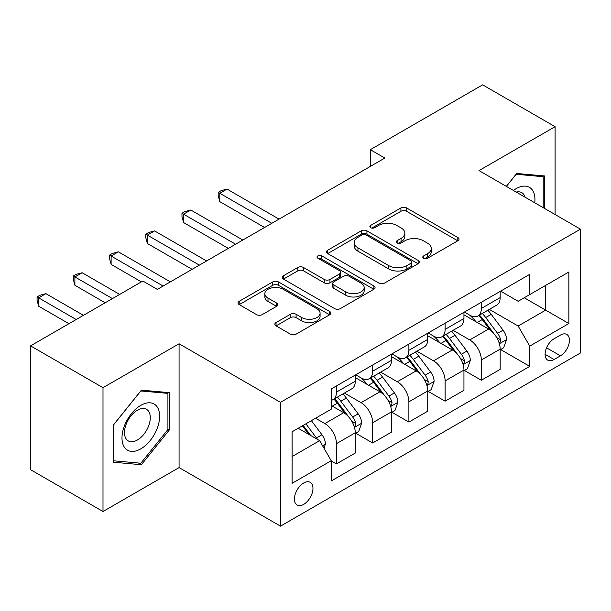 <?xml version="1.0" encoding="UTF-8"?>
<svg xmlns="http://www.w3.org/2000/svg" width="611" height="611" viewBox="0 0 611 611"><rect width="100%" height="100%" fill="white"/><g stroke="black" fill="none" stroke-linecap="round" stroke-linejoin="round"><path stroke-width="0.92" d="M423.606 258.239A2.818 1.627 0 0 0 427.585 258.239L457.807 240.787A4.025 2.322 0 0 0 458.991 239.145A4.025 2.322 0 0 0 457.807 237.503L406.605 207.946A4.025 2.322 0 0 0 400.915 207.946L370.694 225.39A2.818 1.627 0 0 0 369.869 226.544A2.818 1.627 0 0 0 370.694 227.689A2.818 1.627 0 0 0 374.673 227.689L378.591 225.436A12.877 7.431 0 0 1 396.791 225.436L401.06 227.895A12.877 7.431 0 0 1 404.833 233.15A12.877 7.431 0 0 1 401.06 238.405L397.15 240.665A2.818 1.627 0 0 0 396.325 241.819A2.818 1.627 0 0 0 397.15 242.964A2.818 1.627 0 0 0 401.129 242.964L405.04 240.711A12.877 7.431 0 0 1 423.247 240.711L427.517 243.17A12.877 7.431 0 0 1 431.282 248.425A12.877 7.431 0 0 1 427.517 253.68L423.606 255.94A2.818 1.627 0 0 0 422.781 257.086A2.818 1.627 0 0 0 423.606 258.239L423.606 255.94M303.69 504.396A13.114 7.569 120 0 0 312.259 492.84A13.114 7.569 120 0 0 310.243 482.331A13.114 7.569 120 0 0 303.69 482.98A13.114 7.569 120 0 0 295.121 494.536A13.114 7.569 120 0 0 297.129 505.045A13.114 7.569 120 0 0 303.69 504.396M276.042 322.577A4.025 2.322 0 0 0 274.858 324.22A4.025 2.322 0 0 0 276.042 325.862L290.408 334.156A4.025 2.322 0 0 0 296.091 334.156L329.657 314.78A4.025 2.322 0 0 0 330.841 313.13A4.025 2.322 0 0 0 329.657 311.488L278.456 281.931A4.025 2.322 0 0 0 272.766 281.931L239.199 301.307A4.025 2.322 0 0 0 238.023 302.949A4.025 2.322 0 0 0 239.199 304.591L256.551 314.612A4.025 2.322 0 0 0 262.241 314.612L276.607 306.317A4.025 2.322 0 0 0 277.784 304.675A4.025 2.322 0 0 0 276.607 303.033L268 298.069A10.761 6.209 0 0 1 264.853 293.67A10.761 6.209 0 0 1 271.498 287.934A10.761 6.209 0 0 1 283.221 289.278L316.933 308.738A10.761 6.209 0 0 1 320.08 313.13A10.761 6.209 0 0 1 313.443 318.873A10.761 6.209 0 0 1 301.712 317.529L296.091 314.283A4.025 2.322 0 0 0 290.408 314.283L276.042 322.577L276.042 325.862M179.076 343.772L102.999 387.695L30.55 345.864L30.55 469.683L102.999 511.506L179.076 467.591L280.502 526.147L280.502 402.336L179.076 343.772L179.076 467.591M555.093 214.522L555.093 126.683L479.016 170.599L580.45 229.163L280.502 402.336M555.093 126.683L482.644 84.853L370.342 149.687L370.342 166.421M30.55 345.864L142.852 281.029L157.34 289.393L384.831 158.05L370.342 149.687M378.873 283.076A4.025 2.322 0 0 0 384.563 283.076L418.13 263.7A4.025 2.322 0 0 0 419.306 262.058A4.025 2.322 0 0 0 418.13 260.416L366.928 230.851A4.025 2.322 0 0 0 361.238 230.851L327.672 250.235A4.025 2.322 0 0 0 326.488 251.877A4.025 2.322 0 0 0 327.672 253.519L378.873 283.076M318.98 258.85A2.818 1.627 0 0 1 321.837 259.247L321.837 255.902L373.894 285.956A4.025 2.322 0 0 1 375.07 287.598A4.025 2.322 0 0 1 373.894 289.24L340.327 308.616A4.025 2.322 0 0 1 334.637 308.616L283.435 279.059L283.435 275.767A4.025 2.322 0 0 0 282.259 277.417A4.025 2.322 0 0 0 283.435 279.059M283.435 275.767L297.801 267.481A4.025 2.322 0 0 1 303.491 267.481L324.258 279.464A4.025 2.322 0 0 0 329.948 279.464L339.472 273.965A4.025 2.322 0 0 0 340.655 272.323A4.025 2.322 0 0 0 339.472 270.681L317.857 258.201A2.818 1.627 0 0 1 317.033 257.048A2.818 1.627 0 0 1 318.766 255.543A2.818 1.627 0 0 1 321.837 255.902M560.455 335.072L554.078 338.754A12.709 7.332 120 0 0 545.776 349.95A12.709 7.332 120 0 0 547.723 360.131A12.709 7.332 120 0 0 554.078 359.505L560.455 355.823A12.709 7.332 120 0 0 568.757 344.627A12.709 7.332 120 0 0 566.809 334.446A12.709 7.332 120 0 0 560.455 335.072M280.502 526.147L580.45 352.975L580.45 229.163M500.608 291.149L518.143 301.276L529.737 294.586L529.737 274.339L331.223 388.947L331.223 409.194L292.096 431.778L292.096 483.316L331.223 460.725L331.223 480.972L529.737 366.363L529.737 346.116L518.143 326.037L489.327 309.403M529.737 294.586L568.856 271.994L568.856 323.532L529.737 346.116M102.999 387.695L102.999 511.506M524.23 297.763L545.676 310.144L545.676 285.383L568.856 271.994M518.143 326.037L545.676 310.144L568.856 323.532M292.096 456.547L319.629 440.653L298.183 428.265M331.223 460.893L336.44 463.909L336.44 443.662A16.39 9.463 -120 0 0 324.846 423.583L315.574 418.23M336.44 463.909L355.274 453.034L355.274 432.787A16.39 9.463 -120 0 0 343.68 412.708L331.223 405.513M355.709 433.207L372.664 442.99L372.664 422.743A16.39 9.463 -120 0 0 361.07 402.672L344.428 393.056M372.664 442.99L391.498 432.114L391.498 411.875A16.39 9.463 -120 0 0 379.905 391.796L355.274 377.575M391.934 412.288L408.889 422.079L408.889 401.832A16.39 9.463 -120 0 0 397.295 381.753L380.653 372.145M408.889 422.079L427.723 411.203L427.723 390.956A16.39 9.463 -120 0 0 416.129 370.877L391.498 356.656M428.158 391.376L445.113 401.167L445.113 380.92A16.39 9.463 -120 0 0 433.52 360.841L416.878 351.233M445.113 401.167L463.948 390.292L463.948 370.045A16.39 9.463 -120 0 0 452.354 349.966L427.723 335.745M464.383 370.465L481.338 380.248L481.338 360.001A16.39 9.463 -120 0 0 469.744 339.922L453.102 330.314M481.338 380.248L500.172 369.372L500.172 349.125A16.39 9.463 -120 0 0 488.586 329.046L463.948 314.825M464.383 312.068L469.744 315.161A16.39 9.463 -120 0 0 477.939 315.971A16.39 9.463 -120 0 0 481.338 308.471L481.338 302.277M428.158 332.98L433.52 336.081A16.39 9.463 -120 0 0 441.715 336.89A16.39 9.463 -120 0 0 445.113 329.382L445.113 323.196M391.934 353.899L397.295 356.992A16.39 9.463 -120 0 0 405.49 357.802A16.39 9.463 -120 0 0 408.889 350.302L408.889 344.108M355.709 374.81L361.07 377.904A16.39 9.463 -120 0 0 369.265 378.721A16.39 9.463 -120 0 0 372.664 371.213L372.664 365.019M500.608 349.545L529.737 366.363M477.939 315.971L496.781 305.095A16.39 9.463 -120 0 0 500.172 297.595L500.172 291.401M441.715 336.89L460.557 326.014A16.39 9.463 -120 0 0 463.948 318.507L463.948 312.32M405.49 357.802L424.332 346.926A16.39 9.463 -120 0 0 427.723 339.426L427.723 333.232M369.265 378.721L388.107 367.845A16.39 9.463 -120 0 0 391.498 360.337L391.498 354.143M331.223 400.297A16.39 9.463 -120 0 0 333.041 399.632L351.875 388.756A16.39 9.463 -120 0 0 355.274 381.249L355.274 375.062M333.041 399.632A16.39 9.463 -120 0 0 336.44 392.125L336.44 385.938M319.629 440.653L331.223 460.725M544.661 208.496L544.661 175.968L516.692 173.471L506.328 186.363M113.432 462.222L141.401 464.719L169.362 429.93L169.362 392.644L141.401 390.146L113.432 424.935L113.432 462.222M167.918 429.09L169.362 429.93M138.445 463.016L141.401 464.719M424.729 258.636L427.517 257.025A12.877 7.431 0 0 0 431.282 251.77L431.282 248.425M404.833 233.15L404.833 236.503A12.877 7.431 0 0 1 401.06 241.757L398.273 243.361M457.754 240.818L406.605 211.291A4.025 2.322 0 0 0 400.915 211.291L371.816 228.086M418.077 263.731L366.928 234.196A4.025 2.322 0 0 0 361.238 234.196L327.725 253.55M411.02 263.204A2.818 1.627 0 0 0 411.845 262.058A2.818 1.627 0 0 0 411.02 260.905L366.073 234.96A2.818 1.627 0 0 0 362.086 234.96L357.962 237.343A12.877 7.431 0 0 0 354.197 242.598A12.877 7.431 0 0 0 357.962 247.852L388.688 265.586A12.877 7.431 0 0 0 406.888 265.586L411.02 263.204L411.02 266.556A2.818 1.627 0 0 0 411.845 265.403L411.845 262.058M354.197 242.598L354.197 245.943A12.877 7.431 0 0 0 357.962 251.197L357.962 247.852M411.02 266.556L406.888 268.932A12.877 7.431 0 0 1 388.688 268.932L357.962 251.197M283.489 279.09L297.801 270.826L297.801 267.481M340.655 272.323L340.655 275.668A4.025 2.322 0 0 1 339.472 277.31L329.948 282.809A4.025 2.322 0 0 1 324.258 282.809L303.491 270.826A4.025 2.322 0 0 0 297.801 270.826M321.837 259.247L373.84 289.27M345.803 291.905A10.761 6.209 0 0 0 357.534 293.257A10.761 6.209 0 0 0 364.171 287.514A10.761 6.209 0 0 0 361.025 283.122L349.148 276.264A4.025 2.322 0 0 0 343.458 276.264L333.927 281.763A4.025 2.322 0 0 0 332.751 283.405A4.025 2.322 0 0 0 333.927 285.047L345.803 291.905L345.803 295.25A10.761 6.209 0 0 0 357.534 296.602A10.761 6.209 0 0 0 364.171 290.859L364.171 287.514M332.751 283.405L332.751 286.758A4.025 2.322 0 0 0 333.927 288.4L333.927 285.047M345.803 295.25L333.927 288.4M320.08 313.13L320.08 316.483A10.761 6.209 0 0 1 313.443 322.218A10.761 6.209 0 0 1 301.712 320.874L296.091 317.628A4.025 2.322 0 0 0 290.408 317.628L276.096 325.892M264.853 293.67L264.853 297.015A10.761 6.209 0 0 0 268 301.414L268 298.069M276.554 306.348L268 301.414M329.604 314.81L278.456 285.276A4.025 2.322 0 0 0 272.766 285.276L239.252 304.622M500.172 349.798L503.655 347.789L506.55 339.426A10.861 6.27 -120 0 0 503.082 330.177L491.244 314.367A31.352 18.101 -120 0 0 487.822 310.273M476.045 321.814A31.352 18.101 -120 0 0 469.622 315.093M499.187 343.145L500.447 341.778L500.684 339.884A10.861 6.27 -120 0 0 497.575 333.354L485.737 317.544A31.352 18.101 -120 0 0 482.316 313.451M479.398 315.131A26.029 15.023 60 0 1 483.668 319.988L493.688 333.369M279.051 219.12L227.032 189.089L219.792 193.275L219.792 201.638L264.563 227.491M478.841 315.459A31.352 18.101 60 0 1 482.255 319.553L490.129 330.062M219.792 201.638L218.196 195.703L218.196 192.35L271.811 223.305M218.196 192.35L221.098 190.678L227.032 189.089M463.948 370.709L467.43 368.7L470.325 360.337A10.861 6.27 -120 0 0 466.857 351.088L455.019 335.279A31.352 18.101 -120 0 0 451.598 331.185M439.821 342.725A31.352 18.101 -120 0 0 433.398 336.004M462.962 364.057L464.223 362.697L464.459 360.803A10.861 6.27 -120 0 0 461.351 354.265L449.513 338.463A31.352 18.101 -120 0 0 446.091 334.362M443.174 336.05A26.029 15.023 60 0 1 447.443 340.907L457.463 354.281M242.827 240.039L190.808 210.008L183.567 214.186L183.567 222.557L228.338 248.402M442.608 336.371A31.352 18.101 60 0 1 446.03 340.472L453.904 350.981M183.567 222.557L181.971 216.615L181.971 213.27L235.586 244.217M181.971 213.27L184.873 211.597L190.808 210.008M427.723 391.628L431.198 389.619L434.1 381.249A10.861 6.27 -120 0 0 430.633 372.007L418.795 356.198A31.352 18.101 -120 0 0 415.373 352.096M403.596 363.637A31.352 18.101 -120 0 0 397.173 356.923M426.738 384.976L427.998 383.609L428.235 381.715A10.861 6.27 -120 0 0 425.126 375.185L413.288 359.375A31.352 18.101 -120 0 0 409.866 355.281M406.949 356.961A26.029 15.023 60 0 1 411.218 361.819L421.239 375.2M206.602 260.95L154.583 230.92L147.343 235.105L147.343 243.468L192.114 269.321M406.384 357.29A31.352 18.101 60 0 1 409.805 361.384L417.68 371.893M147.343 243.468L145.746 237.526L145.746 234.181L199.362 265.136M145.746 234.181L148.641 232.508L154.583 230.92M391.498 412.54L394.973 410.531L397.876 402.168A10.861 6.27 -120 0 0 394.408 392.919L382.562 377.109A31.352 18.101 -120 0 0 379.148 373.015M367.371 384.556A31.352 18.101 -120 0 0 360.948 377.835M390.513 405.887L391.773 404.528L392.01 402.626A10.861 6.27 -120 0 0 388.901 396.096L377.063 380.294A31.352 18.101 -120 0 0 373.642 376.193M370.724 377.881A26.029 15.023 60 0 1 374.994 382.738L385.014 396.111M170.377 281.87L118.358 251.831L111.118 256.017L111.118 264.38L141.401 281.87M370.159 378.201A31.352 18.101 60 0 1 373.581 382.295L381.455 392.804M111.118 264.38L109.522 258.445L109.522 255.1L163.137 286.047M109.522 255.1L112.416 253.42L118.358 251.831M355.274 433.459L358.749 431.45L361.651 423.079A10.861 6.27 -120 0 0 358.183 413.83L346.338 398.028A31.352 18.101 -120 0 0 342.916 393.927M354.281 426.806L355.549 425.439L355.785 423.545A10.861 6.27 -120 0 0 352.677 417.015L340.831 401.206A31.352 18.101 -120 0 0 337.417 397.104M334.5 398.792A26.029 15.023 60 0 1 338.769 403.65L348.789 417.023M119.664 294.418L82.134 272.75L74.893 276.928L74.893 285.299L105.176 302.781M333.934 399.113A31.352 18.101 60 0 1 337.356 403.214L345.23 413.723M74.893 285.299L73.297 279.357L73.297 276.012L112.416 298.596M73.297 276.012L76.192 274.339L82.134 272.75M534.755 202.783A26.64 15.382 120 0 0 532.425 190.128A26.64 15.382 120 0 0 513.408 190.456M525.086 197.2A18.238 10.532 120 0 0 523.848 194.55A18.238 10.532 120 0 0 521.802 192.648A18.238 10.532 120 0 0 516.219 192.083M516.058 174.265L543.21 176.716L543.21 207.664M541.415 175.678L543.21 176.716M506.382 186.401L516.112 174.295M140.82 405.345A26.64 15.382 120 0 0 121.986 437.972A26.64 15.382 120 0 0 140.82 448.848A26.64 15.382 120 0 0 159.654 416.221A26.64 15.382 120 0 0 140.82 405.345M137.391 410.225A18.238 10.532 120 0 0 125.476 426.295A18.238 10.532 120 0 0 128.272 440.913A18.238 10.532 120 0 0 137.391 440.012A18.238 10.532 120 0 0 149.305 423.935A18.238 10.532 120 0 0 146.51 409.324A18.238 10.532 120 0 0 137.391 410.225M167.918 429.518L140.82 463.222L113.722 460.809L113.722 424.676L140.82 390.971L167.918 393.385L167.918 429.518M166.123 392.354L167.918 393.385M323.975 448.176L325.426 443.998A10.861 6.27 -120 0 0 321.959 434.749L311.389 420.643M83.44 315.329L45.909 293.662L38.661 297.847L38.661 306.21L68.944 323.693M317.437 439.385A10.861 6.27 -120 0 0 316.452 437.927L305.882 423.82M303.163 425.393L310.755 435.528M302.407 425.829L308.845 434.421M38.661 306.21L37.072 300.268L37.072 296.923L76.192 319.515M37.072 296.923L39.967 295.25L45.909 293.662M324.846 423.583L343.68 412.708M361.07 402.672L379.905 391.796M397.295 381.753L416.129 370.877M433.52 360.841L452.354 349.966M469.744 339.922L488.586 329.046M481.338 308.471L500.172 297.595M481.338 360.001L500.172 349.125M445.113 380.92L463.948 370.045M445.113 329.382L463.948 318.507M408.889 401.832L427.723 390.956M408.889 350.302L427.723 339.426M372.664 422.743L391.498 411.875M372.664 371.213L391.498 360.337M336.44 443.662L355.274 432.787M336.44 392.125L355.274 381.249M546.555 347.796L560.455 355.823M545.096 354.319L554.078 359.505M427.517 257.025L427.517 253.68M397.15 242.964L397.15 240.665M401.06 241.757L401.06 238.405M370.694 227.689L370.694 225.39M400.915 211.291L400.915 207.946M406.605 211.291L406.605 207.946M457.807 240.787L457.807 237.503M327.672 253.519L327.672 250.235M361.238 234.196L361.238 230.851M366.928 234.196L366.928 230.851M418.13 263.7L418.13 260.416M388.688 268.932L388.688 265.586M406.888 268.932L406.888 265.586M303.491 270.826L303.491 267.481M324.258 282.809L324.258 279.464M329.948 282.809L329.948 279.464M339.472 277.31L339.472 273.965M373.894 289.24L373.894 285.956M290.408 317.628L290.408 314.283M296.091 317.628L296.091 314.283M301.712 320.874L301.712 317.529M276.607 306.317L276.607 303.033M239.199 304.591L239.199 301.307M272.766 285.276L272.766 281.931M278.456 285.276L278.456 281.931M329.657 314.78L329.657 311.488M499.363 343.741L506.481 339.632M485.737 317.544L491.244 314.367M477.199 322.478L482.255 319.553M497.575 333.354L503.082 330.177M496.72 337.593L500.684 339.884M463.138 364.652L470.256 360.551M449.513 338.463L455.019 335.279M440.974 343.39L446.03 340.472M461.351 354.265L466.857 351.088M460.488 358.512L464.459 360.803M426.913 385.572L434.024 381.463M413.288 359.375L418.795 356.198M404.749 364.309L409.805 361.384M425.126 375.185L430.633 372.007M424.263 379.423L428.235 381.715M390.689 406.483L397.799 402.374M377.063 380.294L382.562 377.109M368.525 385.22L373.581 382.295M388.901 396.096L394.408 392.919M388.038 400.335L392.01 402.626M354.464 427.395L361.575 423.293M340.831 401.206L346.338 398.028M332.292 406.132L337.356 403.214M352.677 417.015L358.183 413.83M351.814 421.254L355.785 423.545M322.6 445.793L325.35 444.205M316.452 437.927L321.959 434.749"/></g></svg>
